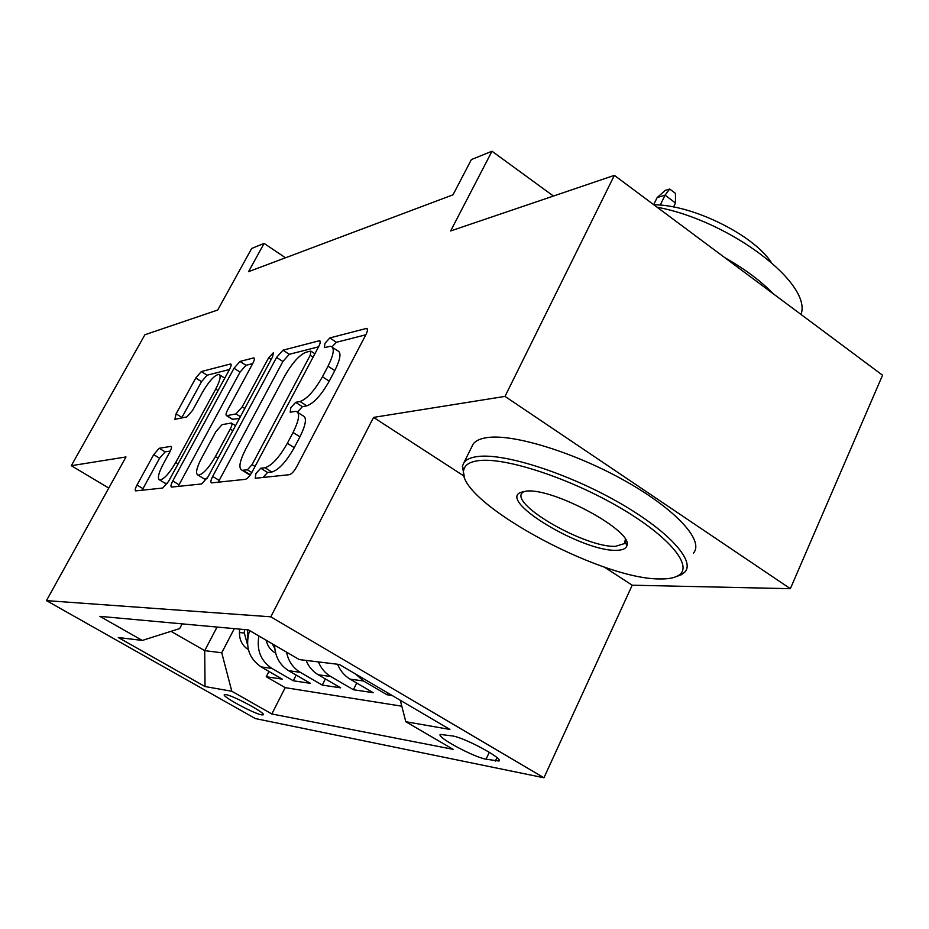 <?xml version="1.0" encoding="UTF-8"?>
<svg xmlns="http://www.w3.org/2000/svg" width="929" height="929" viewBox="0 0 929 929"><rect width="100%" height="100%" fill="white"/><g stroke="black" fill="none" stroke-linecap="round" stroke-linejoin="round"><path stroke-width="1.39" d="M255.951 473.488L255.231 478.272L289.36 474.696C291.625 474.022 294.052 471.398 296.653 466.822L365.898 334.672C367.745 330.91 367.989 328.808 366.618 328.378L329.795 337.935L324.964 343.324L324.372 347.574L330.736 346.262C334.823 347.62 333.917 354.251 328.03 366.177L322.444 376.768C314.513 390.679 307.046 398.924 300.044 401.514L295.654 402.362L290.835 407.68L290.185 412.197L296.026 411.326C300.23 412.859 299.243 419.908 293.053 432.473L287.34 443.296C279.269 457.474 271.814 465.615 264.997 467.728L260.747 468.228L255.951 473.488M261.606 714.865L263.313 714.819C266.17 713.309 233.342 695.6 225.84 694.613L224.295 694.706C221.741 696.355 253.733 713.623 261.606 714.865M159.231 448.266L153.703 454.629L136.993 485.054C135.204 488.491 134.763 490.431 135.68 490.884L162.714 488.05L168.544 481.454L229.521 369.405C231.205 366.142 231.576 364.319 230.624 363.947L201.338 371.554L195.787 377.998L176.104 413.846L174.884 419.316L186.892 416.912L192.582 410.386L202.557 392.143C208.979 381.227 214.378 375.304 218.756 374.364C221.276 375.362 220.278 380.275 215.737 389.065L175.744 462.479C169.333 473.43 164.003 479.283 159.776 480.049C157.198 478.807 158.313 473.546 163.132 464.256L169.763 452.109C171.528 448.707 171.946 446.779 171.006 446.361L159.231 448.266L165.13 451.877L159.591 458.218L142.125 490.222M604.036 566.922L632.208 585.2L790.358 588.684L505.016 396.393L614.371 175.36L450.646 230.949L491.998 151.23L471.398 159.556L453.004 194.823L248.542 271.674L264.091 243.41L251.689 248.438L217.7 310.031L144.889 334.754L71.289 465.696L108.774 488.062M505.016 396.393L373.563 417.4L270.803 616.81L46.45 600.622L125.996 456.952L71.289 465.696M212.671 476.414C210.755 480.212 210.372 482.372 211.522 482.883L245.384 479.329C247.428 478.714 249.68 476.24 252.154 471.909L318.635 346.714C320.424 343.115 320.714 341.117 319.506 340.699L282.997 350.187L276.598 357.41L212.671 476.414L219.186 480.409L218.315 482.186M201.686 483.939L171.528 487.098C170.495 486.622 170.913 484.578 172.759 480.967L234.027 368.256L239.972 361.439L253.791 357.886C254.813 358.269 254.465 360.138 252.758 363.494L227.721 409.782C225.933 413.277 225.561 415.24 226.618 415.681L235.943 413.916L242.202 406.867L268.632 357.793L273.312 352.765L272.615 356.771L207.945 476.949L201.686 483.939M614.371 175.36L882.55 375.223L790.358 588.684M268.957 671.458L266.251 676.753L282.265 679.134L261.095 666.917L271.895 668.404C260.794 660.96 256.462 650.172 258.912 636.017M296.188 675.069L293.297 680.783L310.449 683.338L288.664 670.715L300.241 672.306C292.949 667.846 288.373 661.123 286.538 652.135M325.371 678.925L322.282 685.091L340.676 687.832L318.252 674.779L330.712 676.486C325.138 673.153 321.039 668.299 318.403 661.912M356.724 683.024L353.403 689.736L373.203 692.686L350.105 679.145L363.529 680.992L355.482 673.955M387.799 692.941L386.917 694.729L392.166 695.507M452.574 735.954L440.311 734.433C436.107 736.86 473.535 757.112 486.041 759.202L499.024 761.025C503.82 758.784 464.802 737.707 452.574 735.954M270.803 616.81L543.953 777.77L255.37 718.581L46.45 600.622M266.251 676.753L285.191 687.646L271.849 713.983L453.131 749.331L405.799 721.717L400.283 700.28M271.849 713.983L231.797 691.246L205.042 686.554L118.297 637.515L142.311 640.441L99.891 616.357L248.496 629.932L299.312 659.59L339.352 664.467L449.915 729.439L405.799 721.717M386.917 694.729L363.529 680.992M353.403 689.736L330.712 676.486M322.282 685.091L300.241 672.306M293.297 680.783L271.895 668.404M285.191 687.646L401.804 706.191M217.049 627.063L204.705 650.637L221.741 652.773L234.305 628.643M632.208 585.2L543.953 777.77M285.493 257.786L264.091 243.41M553.44 196.054L491.998 151.23M171.017 631.325L204.705 650.637L205.042 686.554M182.142 623.87L179.657 628.585L142.311 640.441M337.564 664.247C340.246 670.773 344.427 675.743 350.105 679.145M306.094 660.414C308.695 666.708 312.748 671.493 318.252 674.779M274.589 645.167C275.03 656.548 279.722 665.071 288.664 670.715M249.634 630.605C244.861 646.096 248.682 658.208 261.095 666.917M221.741 652.773L231.797 691.246M373.563 417.4L464.245 476.229M262.919 477.483L267.598 472.489L271.883 472.013C278.735 469.923 286.202 461.806 294.249 447.662L287.34 443.296M297.954 412.557L302.796 415.658C307.058 417.226 306.106 424.274 299.939 436.827L294.249 447.662M332.721 347.574L337.39 350.651C341.524 352.033 340.653 358.675 334.788 370.601L329.226 381.18C321.318 395.069 313.839 403.291 306.802 405.845L302.378 406.67L297.559 411.977M365.829 334.8L336.391 342.29L332.059 346.784M318.577 346.831L289.291 354.286L282.892 361.497L219.186 480.409M247.369 469.807L252.084 464.616L310.205 355.308L310.832 351.081L305.966 352.254C299.277 355.064 292.182 363.007 284.704 376.094L245.581 449.346C239.403 461.632 238.288 468.622 242.237 470.306L247.369 469.807L251.805 472.547M247.253 473.407L249.808 474.464L243.084 470.306M250.667 474.371L249.808 474.464M252.7 363.599L245.999 365.306L240.042 372.111L178.147 486.424M232.424 419.327L239.438 418.422M201.326 458.589C196.333 468.355 195.299 473.895 198.202 475.207C202.905 474.417 208.642 468.216 215.4 456.615L230.229 429.093C232.053 425.494 232.424 423.461 231.333 423.02L222.043 424.669L215.923 431.59L201.326 458.589M203.416 478.4L204.589 479.12L207.086 478.458M170.309 451.053L165.13 451.877M164.897 483.15L167.313 483.498M224.772 378.149L219.801 375.026M229.463 369.51L207.097 375.211L201.547 381.645L181.643 417.98M657.128 197.598L665.257 190.422L669.67 189.04L675.453 193.383L675.488 202.975L665.059 195.16L657.128 197.598L653.702 204.67M669.67 189.04L665.059 195.16L660.229 205.135M675.488 202.975L673.571 206.981M660.264 578.941C667.846 579.069 673.641 578.059 677.659 575.934C694.532 567.468 670.808 537.438 620.444 507.966C570.29 478.447 506.41 457.451 479.469 460.552C470.097 461.574 464.86 464.721 463.768 469.993C454.664 500.116 599.495 579.835 660.264 578.941M464.175 475.985L462.387 466.23L463.931 462.665C466.346 459.309 471.177 457.231 478.423 456.441C504.853 453.34 565.97 472.664 616.542 501.207C667.266 529.693 695.763 560.582 684.87 572.043L681.421 574.703L676.207 576.63M616.519 550.293C583.609 551.954 500.116 502.635 519.822 492.753L526.151 491.127C553.231 487.516 634.402 531.655 626.878 545.764C625.972 548.714 622.511 550.223 616.519 550.293M524.049 491.36L522.144 492.893C510.369 504.865 586.002 547.936 615.521 546.322L624.509 543.57L625.356 539.366M657.117 207.213C730.02 220.707 812.736 283.926 800.995 314.455M724.713 257.6C744.744 268.957 760.897 280.999 773.183 293.715M653.888 204.821C691.466 204.485 752.664 234.317 771.047 262.048M471.769 446.861L473.128 444.12C475.613 440.636 480.49 438.43 487.783 437.501C514.387 433.913 575.469 452.795 625.832 481.315C676.358 509.789 704.53 541.084 693.417 553.057M275.611 653.029L274.589 652.518C270.211 649.731 267.401 645.643 266.182 640.255M272.267 643.809L274.775 648.454M248.38 649.592L248.031 649.417C242.248 645.585 239.392 639.965 239.45 632.556L239.601 629.119M247.729 637.886L247.567 629.85M244.466 629.572L244.315 633.021L247.555 644.819M496.992 757.634L495.389 761.06M489.304 752.269L486.041 759.202M271.883 472.013L264.997 467.728M299.939 436.827L293.053 432.473M302.378 406.67L295.654 402.362M306.802 405.845L300.044 401.514M329.226 381.18L322.444 376.768M334.788 370.601L328.03 366.177M336.391 342.29L329.795 337.935M367.478 329.377L366.072 328.436M267.598 472.489L260.747 468.228M282.892 361.497L276.598 357.41M289.291 354.286L282.997 350.187M320.226 341.535L319.042 340.746M255.045 466.463L252.084 464.616M313.073 357.177L310.205 355.308M178.972 484.741L172.759 480.967M240.042 372.111L234.027 368.256M245.999 365.306L239.972 361.439M254.36 358.513L253.431 357.92M233.167 419.583L226.92 415.658M240.367 416.703L235.943 413.916M244.78 408.493L242.202 406.867M271.175 359.43L268.632 357.793M218.025 458.229L215.4 456.615M232.831 430.719L230.229 429.093M171.459 446.779L170.785 446.361M178.089 463.908L175.744 462.479M218.036 390.517L215.737 389.065M181.921 417.458L176.104 413.846M201.547 381.645L195.787 377.998M207.097 375.211L201.338 371.554M231.135 364.516L230.287 363.982M142.927 488.619L136.993 485.054M159.591 458.218L153.703 454.629M274.961 652.704L275.541 652.773M247.416 633.323L248.67 633.439M239.45 632.556L244.315 633.021M367.315 328.843L366.618 328.378M320.087 341.082L319.506 340.699M314.896 353.752L311.227 351.348M248.949 474.464L242.237 470.306M232.865 419.606L226.618 415.681M204.589 479.12L198.202 475.207M235.548 425.668L231.785 423.31M165.873 483.742L159.776 480.049M677.659 575.934L681.421 574.703M523.619 491.592L519.822 492.753M473.128 444.12L463.931 462.665M624.509 543.57L625.949 540.457M625.356 541.955L626.878 545.764M463.768 469.993L462.387 466.23"/></g></svg>
